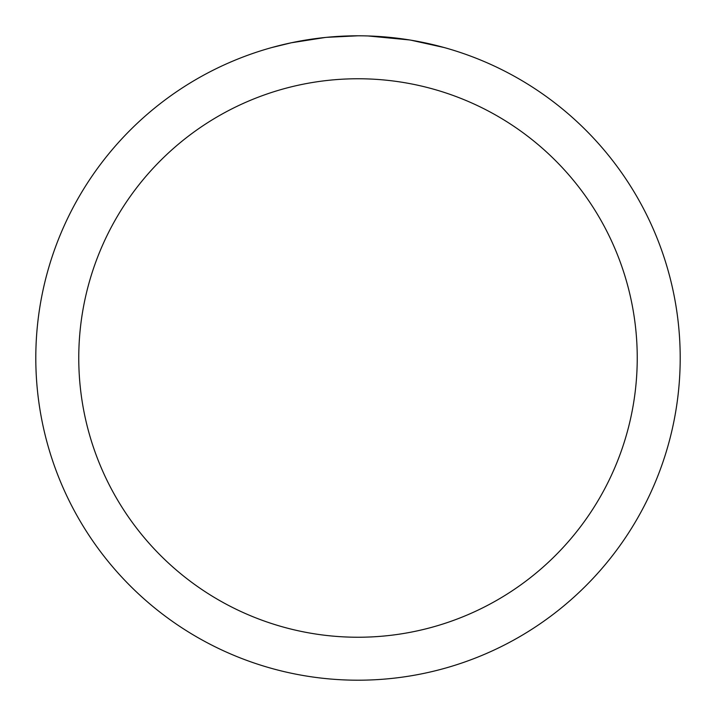 <?xml version="1.0" encoding="UTF-8"?>
<svg xmlns="http://www.w3.org/2000/svg" width="716" height="716" viewBox="0 0 716 716"><rect width="100%" height="100%" fill="white"/><g stroke="black" fill="none" stroke-linecap="round" stroke-linejoin="round"><path stroke-width="1.07" d="M363.809 35.854L367.809 35.952M393.702 37.787L394.928 37.921M358 35.8A322.2 322.2 0 0 1 680.2 358A322.2 322.2 0 0 1 358 680.2A322.2 322.2 0 0 1 35.8 358A322.2 322.2 0 0 1 358 35.8L326.657 37.33M410.886 40.168L444.144 47.533M409.516 39.944L368.087 35.961M358 78.76A279.24 279.24 0 0 1 637.24 358A279.24 279.24 0 0 1 358 637.24A279.24 279.24 0 0 1 78.76 358A279.24 279.24 0 0 1 358 78.76M325.297 37.465L291.296 42.781L271.856 47.533M336.744 36.498L341.344 36.23M314.664 38.727L319.989 38.055"/></g></svg>

